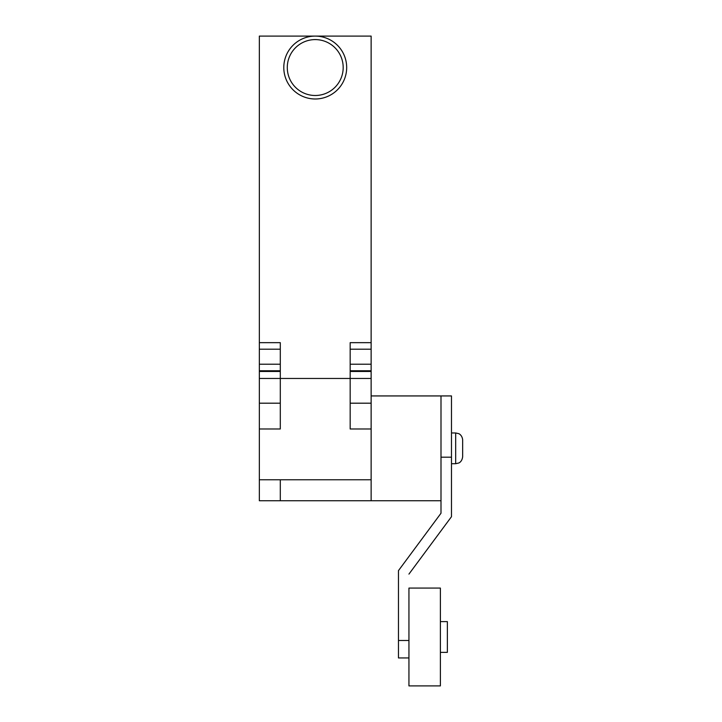 <?xml version="1.0" encoding="UTF-8"?>
<svg xmlns="http://www.w3.org/2000/svg" width="722" height="722" viewBox="0 0 722 722"><rect width="100%" height="100%" fill="white"/><g stroke="black" fill="none" stroke-linecap="round" stroke-linejoin="round"><path stroke-width="1.08" d="M280.298 403.192L259.342 403.192L259.342 500.743L371.135 500.743L371.135 428.985L350.17 428.985L350.17 378.463L371.135 378.463L371.135 36.1L259.342 36.1L259.342 342.661L280.298 342.661L280.298 428.976M259.342 479.778L280.298 479.778L280.298 500.743L280.298 479.778L371.135 479.778M259.342 428.985L280.298 428.985M259.342 403.192L259.342 378.463L350.17 378.463L350.17 342.661L371.135 342.661M371.135 428.985L371.135 378.463M350.17 403.192L371.135 403.192M462.658 448.335L462.658 439.951C462.206 434.96 458.596 433.498 458.696 433.651L455.672 432.965L455.672 463.714L458.696 463.019C458.669 463.046 462.017 462.008 462.658 456.719L462.658 448.335M440.384 621.615L447.369 621.615L447.369 652.363L440.384 652.363M440.384 588.078L440.384 685.9L408.941 685.9L408.941 588.078L440.384 588.078M408.941 657.95L398.463 657.95L398.463 570.633L440.998 513.234L440.998 395.936L440.998 457.188L451.485 457.188L451.485 516.69L408.941 574.098M371.135 395.936L451.485 395.936L451.485 457.188M315.234 95.494A27.95 27.95 0 0 0 343.185 67.543A27.95 27.95 0 0 0 315.234 39.593A27.95 27.95 0 0 0 287.284 67.543A27.95 27.95 0 0 0 315.234 95.494M315.234 98.986A31.443 31.443 0 0 0 346.677 67.543A31.443 31.443 0 0 0 315.234 36.1A31.443 31.443 0 0 0 283.791 67.543A31.443 31.443 0 0 0 315.234 98.986M350.17 371.478L371.135 371.478M350.17 370.756L371.135 370.756M350.17 364.213L371.135 364.213M350.17 349.195L371.135 349.195M280.298 378.463L350.17 378.463M259.342 342.661L259.342 371.478L280.298 371.478M259.342 371.478L259.342 378.463M259.342 370.756L280.298 370.756M259.342 364.213L280.298 364.213M259.342 349.195L280.298 349.195M398.463 640.486L408.941 640.486M451.485 432.965L455.672 432.965M451.485 463.714L455.672 463.714M371.135 500.743L440.998 500.743"/></g></svg>
